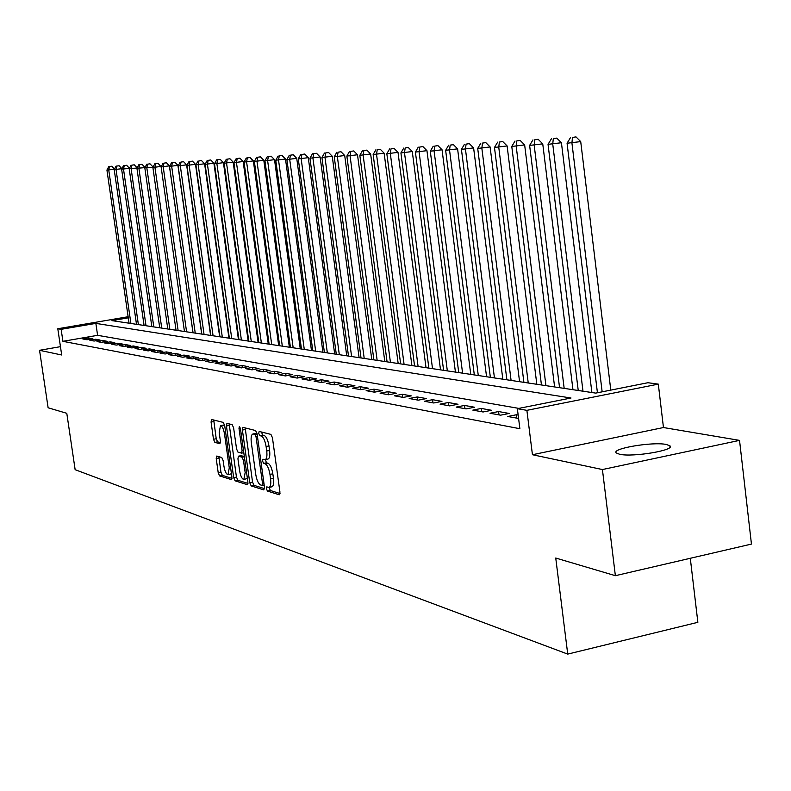 <?xml version="1.0" encoding="UTF-8"?>
<svg xmlns="http://www.w3.org/2000/svg" width="791" height="791" viewBox="0 0 791 791"><rect width="100%" height="100%" fill="white"/><g stroke="black" fill="none" stroke-linecap="round" stroke-linejoin="round"><path stroke-width="1.19" d="M266.399 488.739L267.457 491.063L279.243 494.79L279.955 492.14L272.43 437.7L270.898 434.388L259.181 431.441L258.706 433.339L259.764 435.623L261.257 436.009C263.462 437.126 265.074 440.636 266.102 446.52L266.725 451.018C267.299 456.259 266.705 459.146 264.965 459.68L262.938 459.195L262.563 461.074L263.611 463.378L265.114 463.813C267.328 464.999 268.94 468.529 269.968 474.402L270.591 478.901C271.155 484.072 270.571 486.91 268.841 487.434L266.775 486.88L266.399 488.739M269.207 487.355L270.314 490.479L280.014 493.535M261.524 432.024L262.632 435.06L264.135 435.445L261.257 436.009M265.371 459.601L266.478 462.804L267.981 463.239L265.114 463.813M619.66 454.281C632.919 457.396 675.969 450.099 669.878 445.798L666.269 444.463C652.565 441.526 610.751 448.626 616.327 452.966L619.66 454.281M216.793 456.041L216.22 458.572L218.217 472.771L219.591 475.895L231.437 479.623L231.921 477.072L224.684 425.528L223.27 422.404L211.533 419.467L211.068 422.058L213.491 439.272L214.865 442.367L219.928 443.761L220.402 441.18L219.196 432.568L220.481 425.607C222.251 426.092 223.596 428.88 224.515 433.982L229.271 467.857L227.996 474.699C226.216 474.175 224.862 471.357 223.932 466.235L223.141 460.629L221.757 457.505L216.793 456.041M518.847 408.393L97.6 335.325L62.914 341.326L61.144 329.323L57.802 328.749L128.122 316.726M615.368 575.69L602.426 469.547L739.536 440.379L751.45 544.079L615.368 575.69L555.747 558.041L567.73 654.098L75.145 469.696L66.79 413.307L48.122 407.78L39.55 350.304L61.688 354.991L57.802 328.749M739.536 440.379L663.461 427.536L532.442 454.726L602.426 469.547M532.442 454.726L526.885 410.341L517.363 408.69L571.023 398.011L95.859 323.39L61.144 329.323M62.914 341.326L519.875 428.712L517.363 408.69M249.738 482.658L251.202 485.911L263.828 489.916L264.501 487.296L257.075 433.784L255.582 430.531L242.916 427.367L242.392 430.047L249.738 482.658L252.547 482.095L254.01 485.338L264.57 488.67M247.267 484.665L235.105 480.809L233.681 477.626L226.434 425.983L226.928 423.343L232.168 424.648L233.602 427.802L236.558 448.962L237.992 452.145L241.581 453.134L242.086 450.504L238.991 428.336L239.357 426.468L240.444 428.702L247.899 482.085L247.603 484.596M60.452 346.666L39.55 350.304M518.164 415.057L516.424 414.751L507.733 416.481L518.589 418.459M490.015 413.248L500.574 415.176L509.216 413.456L498.587 411.547L490.015 413.248M472.84 410.114L483.083 411.982L491.606 410.292L481.304 408.443L472.84 410.114M456.199 407.078L466.117 408.888L474.551 407.236L464.554 405.437L456.199 407.078M440.053 404.142L449.684 405.892L457.999 404.26L448.309 402.52L440.053 404.142M424.391 401.284L433.735 402.985L441.951 401.383L432.548 399.692L424.391 401.284M409.184 398.506L418.261 400.167L426.379 398.585L417.252 396.953L409.184 398.506M394.422 395.816L403.232 397.418L411.251 395.876L402.392 394.284L394.422 395.816M380.085 393.196L388.638 394.758L396.568 393.236L387.956 391.693L380.085 393.196M366.144 390.655L374.459 392.178L382.29 390.675L373.916 389.172L366.144 390.655M352.588 388.183L360.676 389.656L368.418 388.183L360.271 386.72L352.588 388.183M339.398 385.781L347.269 387.214L354.922 385.761L347.002 384.347L339.398 385.781M326.574 383.437L334.227 384.831L341.791 383.408L334.089 382.023L326.574 383.437M314.086 381.163L321.532 382.518L329.016 381.114L321.512 379.769L314.086 381.163M301.925 378.938L309.182 380.263L316.578 378.879L309.271 377.574L301.925 378.938M290.07 376.783L297.149 378.068L304.466 376.704L297.347 375.428L290.07 376.783M278.531 374.677L285.422 375.933L292.66 374.588L285.719 373.342L278.531 374.677M267.279 372.62L273.993 373.846L281.151 372.521L274.388 371.315L267.279 372.62M256.304 370.623L262.859 371.819L269.939 370.514L263.344 369.328L256.304 370.623M245.606 368.665L251.993 369.832L259.003 368.547L252.566 367.4L245.606 368.665M235.164 366.767L241.393 367.904L248.334 366.638L242.056 365.511L235.164 366.767M224.97 364.908L231.061 366.015L237.923 364.77L231.793 363.662L224.97 364.908M215.023 363.089L220.966 364.176L227.759 362.94L221.777 361.873L215.023 363.089M205.314 361.319L211.108 362.377L217.832 361.161L211.988 360.113L205.314 361.319M195.822 359.589L201.487 360.627L208.142 359.421L202.437 358.402L195.822 359.589M186.547 357.898L192.084 358.906L198.67 357.72L193.093 356.721L186.547 357.898M177.481 356.247L182.899 357.235L189.425 356.059L183.967 355.08L177.481 356.247M168.621 354.625L173.921 355.594L180.378 354.437L175.048 353.488L168.621 354.625M159.96 353.053L165.141 353.992L171.538 352.855L166.318 351.916L159.96 353.053M151.486 351.501L156.549 352.43L162.887 351.303L157.785 350.383L151.486 351.501M143.201 349.988L148.154 350.897L154.423 349.78L149.44 348.89L143.201 349.988M135.093 348.515L139.938 349.395L146.147 348.297L141.273 347.417L135.093 348.515M127.153 347.061L131.889 347.931L138.049 346.844L133.274 345.983L127.153 347.061M119.382 345.647L124.019 346.498L130.119 345.42L125.443 344.579L119.382 345.647M111.768 344.253L116.317 345.084L122.358 344.026L117.78 343.205L111.768 344.253M104.313 342.899L108.763 343.709L114.754 342.661L110.265 341.86L104.313 342.899M97.006 341.564L101.377 342.365L107.309 341.326L102.909 340.535L97.006 341.564M89.858 340.259L94.129 341.04L100.012 340.021L95.701 339.24L89.858 340.259M92.863 338.736L88.641 337.975L82.837 338.983L87.03 339.744L92.863 338.736M567.73 654.098L697.86 622.319L690.296 558.288M128.28 317.834L111.927 320.632L595.722 393.107L647.928 382.725L658.31 384.129L526.885 410.341M663.461 427.536L658.31 384.129M97.6 335.325L95.859 323.39M516.424 414.751L516.849 418.142M498.587 411.547L499.012 414.889M481.304 408.443L481.729 411.735M464.554 405.437L464.97 408.68M448.309 402.52L448.724 405.724M432.548 399.692L432.964 402.846M417.252 396.953L417.658 400.048M402.392 394.284L402.787 397.339M387.956 391.693L388.351 394.709M373.916 389.172L374.311 392.148M360.271 386.72L360.666 389.656M347.002 384.347L347.387 387.195M334.089 382.023L334.455 384.792M321.512 379.769L321.878 382.458M309.271 377.574L309.627 380.184M297.347 375.428L297.693 377.969M285.719 373.342L286.055 375.814M274.388 371.315L274.724 373.718M263.344 369.328L263.67 371.671M252.566 367.4L252.883 369.674M242.056 365.511L242.362 367.726M231.793 363.662L232.099 365.828M221.777 361.873L222.073 363.979M211.988 360.113L212.285 362.169M202.437 358.402L202.714 360.399M193.093 356.721L193.37 358.679M183.967 355.08L184.244 356.988M175.048 353.488L175.315 355.347M166.318 351.916L166.585 353.735M157.785 350.383L158.042 352.163M149.44 348.89L149.687 350.621M141.273 347.417L141.51 349.118M133.274 345.983L133.511 347.645M125.443 344.579L125.68 346.201M117.78 343.205L118.007 344.787M110.265 341.86L110.493 343.413M102.909 340.535L103.137 342.058M95.701 339.24L95.919 340.733M88.641 337.975L88.849 339.428M269.158 487.365L271.709 486.851C273.439 486.327 274.022 483.489 273.459 478.318L270.591 478.901M267.981 463.239C270.196 464.426 271.817 467.956 272.836 473.829L273.459 478.318M265.262 459.62L267.833 459.106C269.583 458.572 270.176 455.685 269.602 450.455L266.725 451.018M264.135 435.445C266.34 436.573 267.961 440.073 268.98 445.956L269.602 450.455M245.17 427.911L252.547 482.095M262.058 485.397L262.533 483.558L256.017 436.672L254.969 434.397L253.031 433.962C251.311 434.516 250.737 437.383 251.311 442.574L255.75 474.412C256.749 480.186 258.331 483.677 260.496 484.903L262.058 485.397M255.612 433.458L257.055 433.646M247.969 483.43L237.873 480.256L235.105 480.809M229.163 423.887L236.45 477.072L237.873 480.256M239.624 470.863C240.573 476.083 241.967 478.96 243.826 479.494L245.17 472.543L243.47 460.402L242.026 457.188L238.437 456.18L237.933 458.8L239.624 470.863M244.063 479.445L247.395 478.456M241.037 455.705L244.33 456.496M228.223 474.649L231.447 473.74M224.763 426.112L223.052 425.113M213.738 420.011L216.22 438.748L217.594 441.833L220.471 442.634M218.87 456.654L220.946 472.227L222.32 475.351L231.99 478.397M610.79 390.111L580.713 141.599L567.068 143.23L597.432 392.761M602.149 391.822L571.923 142.953L572.466 137.436L575.986 136.902L572.466 137.436M567.068 143.23L570.529 137.555M575.986 136.902L580.713 141.599M591.886 392.524L561.422 142.736L548.044 144.338L578.231 390.477M582.987 391.199L552.741 144.071L553.305 138.643L556.775 138.109L553.305 138.643M548.044 144.338L551.426 138.761M556.775 138.109L561.422 142.736M572.951 389.696L542.745 143.843L529.624 145.415L559.553 387.689M564.171 388.371L534.172 145.149L534.756 139.809L538.177 139.285L534.756 139.809M529.624 145.415L532.926 139.918M538.177 139.285L542.745 143.843M554.61 386.947L524.651 144.911L511.777 146.454L541.449 384.97M545.928 385.642L516.187 146.197L516.78 140.936L520.162 140.422L516.78 140.936M511.777 146.454L515.02 141.045M520.162 140.422L524.651 144.911M536.822 384.278L507.11 145.94L494.474 147.462L523.899 382.34M528.24 382.992L498.755 147.215L499.368 142.034L502.71 141.53L499.368 142.034M494.474 147.462L497.648 142.143M502.71 141.53L507.11 145.94M519.568 381.697L490.104 146.948L477.705 148.441L506.883 379.799M511.085 380.422L481.848 148.204L482.47 143.102L485.773 142.598L482.47 143.102M477.705 148.441L480.809 143.201M485.773 142.598L490.104 146.948M502.819 379.186L473.611 147.917L461.43 149.39L490.361 377.317M494.444 377.93L465.454 149.153L466.087 144.13L469.35 143.636L466.087 144.13M461.43 149.39L464.475 144.229M469.35 143.636L473.611 147.917M486.564 376.753L457.594 148.866L445.64 150.31L474.313 374.914M478.278 375.507L449.535 150.082L450.188 145.129L453.411 144.644L450.188 145.129M445.64 150.31L448.626 145.228M453.411 144.644L457.594 148.866M470.774 374.39L442.05 149.776L430.294 151.21L458.731 372.581M462.587 373.164L434.091 150.982L434.753 146.098L437.937 145.623L434.753 146.098M430.294 151.21L433.231 146.197M437.937 145.623L442.05 149.776M455.428 372.086L426.952 150.666L415.404 152.07L443.593 370.317M447.34 370.88L419.082 151.862L419.754 147.047L422.898 146.572L419.754 147.047M415.404 152.07L418.281 147.136M422.898 146.572L426.952 150.666M440.518 369.852L412.279 151.536L400.918 152.92L428.87 368.112M432.519 368.655L404.498 152.712L405.18 147.957L408.285 147.492L405.18 147.957M400.918 152.92L403.746 148.055M408.285 147.492L412.279 151.536M426.013 367.686L398.011 152.376L386.839 153.741L414.563 365.966M418.103 366.5L390.319 153.533L391.011 148.856L394.086 148.392L391.011 148.856M386.839 153.741L389.617 148.935M394.086 148.392L398.011 152.376M411.903 365.571L384.139 153.197L373.144 154.532L400.632 363.88M404.082 364.394L376.536 154.334L377.228 149.717L380.273 149.262L377.228 149.717M373.144 154.532L375.873 149.806M380.273 149.262L384.139 153.197M398.17 363.514L370.643 153.988L359.826 155.313L387.076 361.853M390.428 362.357L363.128 155.125L363.82 150.567L366.826 150.112L363.82 150.567M359.826 155.313L362.505 150.646M366.826 150.112L370.643 153.988M384.802 361.507L357.502 154.769L346.863 156.064L373.876 359.875M377.149 360.36L350.067 155.886L350.779 151.388L353.745 150.943L350.779 151.388M346.863 156.064L349.493 151.467M353.745 150.943L357.502 154.769M371.78 359.559L344.708 155.52L334.237 156.806L361.022 357.947M364.206 358.422L337.361 156.618L338.073 152.179L341.01 151.743L338.073 152.179M334.237 156.806L336.818 152.258M341.01 151.743L344.708 155.52M359.094 357.661L332.25 156.252L321.937 157.518L348.505 356.069M351.6 356.533L324.982 157.34L325.694 152.96L328.601 152.525L325.694 152.96M321.937 157.518L324.478 153.039M328.601 152.525L332.25 156.252M346.735 355.812L320.108 156.974L309.953 158.22L336.294 354.239M339.319 354.694L312.92 158.052L313.641 153.721L316.519 153.296L313.641 153.721M309.953 158.22L312.455 153.79M316.519 153.296L320.108 156.974M334.682 354.002L308.282 157.676L298.276 158.902L324.399 352.46M327.345 352.905L301.163 158.734L301.885 154.463L304.733 154.037L301.885 154.463M298.276 158.902L300.728 154.532M304.733 154.037L308.282 157.676M322.926 352.242L296.744 158.348L286.886 159.564L312.791 350.72M315.668 351.155L289.704 159.396L290.435 155.184L293.243 154.759L290.435 155.184M286.886 159.564L289.298 155.254M293.243 154.759L296.744 158.348M311.466 350.522L285.492 159.011L275.772 160.207L301.47 349.029M304.278 349.444L278.531 160.049L279.263 155.886L282.041 155.471L279.263 155.886M275.772 160.207L278.155 155.956M282.041 155.471L285.492 159.011M300.273 348.851L274.517 159.663L264.945 160.84L290.426 347.378M293.164 347.783L267.625 160.692L268.357 156.569L271.115 156.163L268.357 156.569M264.945 160.84L267.289 156.638M271.115 156.163L274.517 159.663M289.358 347.209L263.808 160.296L254.366 161.463L279.638 345.756M282.318 346.161L256.986 161.305L257.718 157.241L260.447 156.836L257.718 157.241M254.366 161.463L256.67 157.3M260.447 156.836L263.808 160.296M278.689 345.618L253.347 160.909L244.043 162.066L269.118 344.184M271.718 344.569L246.604 161.918L247.336 157.893L250.035 157.488L247.336 157.893M244.043 162.066L246.317 157.953M250.035 157.488L253.347 160.909M268.278 344.055L243.144 161.512L233.958 162.649L258.825 342.641M261.376 343.027L236.46 162.501L237.201 158.526L239.871 158.131L237.201 158.526M233.958 162.649L236.202 158.596M239.871 158.131L243.144 161.512M258.103 342.533L233.167 162.106L224.12 163.223L248.779 341.139M251.271 341.504L226.552 163.084L227.294 159.149L229.944 158.764L227.294 159.149M224.12 163.223L226.325 159.218M229.944 158.764L233.167 162.106M248.166 341.04L223.428 162.679L214.499 163.786L238.961 339.665M241.393 340.031L216.882 163.648L217.624 159.762L220.244 159.377L217.624 159.762M214.499 163.786L216.665 159.822M220.244 159.377L223.428 162.679M238.447 339.586L213.906 163.243L205.096 164.33L229.37 338.232M231.743 338.588L207.42 164.192L208.171 160.355L210.762 159.97L208.171 160.355M205.096 164.33L207.232 160.415M210.762 159.97L213.906 163.243M228.945 338.162L204.602 163.786L195.901 164.864L219.987 336.818M222.311 337.174L198.185 164.736L198.927 160.939L201.497 160.563L198.927 160.939M195.901 164.864L198.017 160.998M201.497 160.563L204.602 163.786M219.661 336.778L195.506 164.32L186.913 165.388L210.811 335.443M213.086 335.789L189.148 165.26L189.889 161.502L192.431 161.137L189.889 161.502M186.913 165.388L189 161.562M192.431 161.137L195.506 164.32M210.574 335.414L186.607 164.844L178.133 165.902L201.834 334.099M204.058 334.435L180.308 165.774L181.05 162.066L183.571 161.69L181.05 162.066M178.133 165.902L180.18 162.115M183.571 161.69L186.607 164.844M201.685 334.079L177.906 165.359L169.531 166.407L193.053 332.784M195.229 333.11L171.667 166.278L172.408 162.61L174.9 162.244L172.408 162.61M169.531 166.407L171.558 162.659M174.9 162.244L177.906 165.359M192.984 332.774L169.383 165.863L161.117 166.891L184.451 331.498M186.587 331.825L163.203 166.772L163.955 163.134L166.426 162.778L163.955 163.134M158.121 163.302L154.858 163.707L158.121 163.302L161.127 166.881L163.114 163.193M166.426 162.778L169.383 165.863M178.123 330.549L154.927 167.257L152.881 167.376L176.037 330.243M161.048 166.357L154.927 167.257L155.669 163.658M152.881 167.376L154.858 163.707M152.95 167.257L144.822 167.85L167.801 329.007M169.847 329.313L146.819 167.732L147.571 164.172L149.993 163.816L147.571 164.172M144.822 167.85L146.77 164.221M149.993 163.816L152.89 166.842M144.941 167.613L136.932 168.305L159.733 327.8M161.73 328.097L138.89 168.196L139.631 164.666L142.034 164.32L139.631 164.666M136.932 168.305L138.85 164.716M142.034 164.32L144.901 167.306M137.11 167.979L129.2 168.76L151.832 326.614M153.79 326.91L131.118 168.641L131.86 165.161L134.243 164.805L131.86 165.161M129.2 168.76L131.098 165.2M134.243 164.805L137.08 167.771M129.427 168.335L121.626 169.195L144.081 325.457M146.009 325.744L123.505 169.086L124.246 165.635L126.609 165.289L124.246 165.635M121.626 169.195L123.495 165.685M126.609 165.289L129.408 168.226M119.134 165.764L116.059 166.15L119.134 165.764L121.903 168.671L114.211 169.63L136.497 324.32M138.376 324.597L116.05 169.521L116.791 166.1M114.211 169.63L116.059 166.15M130.901 323.479L108.743 169.946L106.933 170.055L129.062 323.203M114.487 169.106L108.743 169.946L109.484 166.565L111.798 166.229L109.484 166.565M106.933 170.055L108.763 166.614M111.798 166.229L114.507 169.066M270.314 490.479L267.457 491.063M262.632 435.06L259.764 435.623M266.478 462.804L263.611 463.378M272.836 473.829L269.968 474.402M268.98 445.956L266.102 446.52M245.22 429.503L242.392 430.047M254.01 485.338L251.202 485.911M262.226 485.397L264.184 484.992L262.315 485.338M263.947 483.271L262.533 483.558M257.441 436.395L256.017 436.672M257.105 433.982L254.969 434.397M256.264 433.448L253.417 434.002M236.45 477.072L233.681 477.626M229.212 425.449L226.434 425.983M243.796 452.66L241.769 453.055M243.45 450.227L242.086 450.504M240.326 428.079L238.991 428.336M246.535 472.276L245.17 472.543M244.834 460.135L243.47 460.402M244.36 456.733L242.026 457.188M241.354 455.646L238.566 456.199M230.586 467.6L229.271 467.857M225.831 433.725L224.515 433.982M217.594 441.833L214.865 442.367M216.22 438.748L213.491 439.272M213.797 421.544L211.068 422.058M222.32 475.351L219.591 475.895M220.946 472.227L218.217 472.771M218.939 458.038L216.22 458.572M669.878 445.798L670.036 447.093M255.879 433.409L253.031 433.962M243.796 452.699L241.66 453.114M241.235 455.636L238.437 456.18M223.24 425.083L220.481 425.607"/></g></svg>
